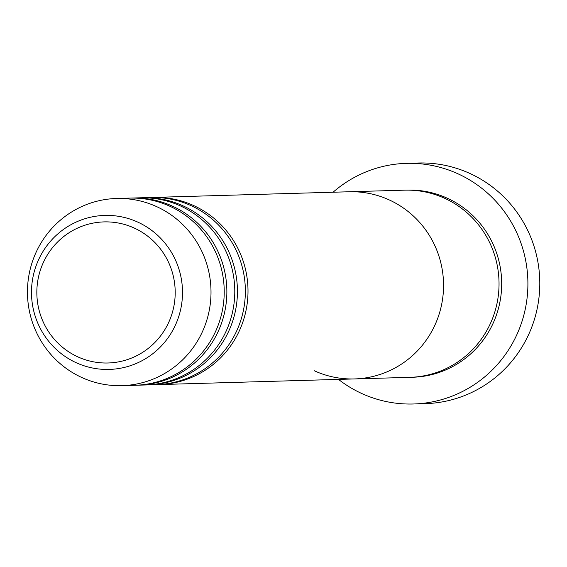 <?xml version="1.0" encoding="UTF-8"?>
<svg xmlns="http://www.w3.org/2000/svg" width="567" height="567" viewBox="0 0 567 567"><rect width="100%" height="100%" fill="white"/><g stroke="black" fill="none" stroke-linecap="round" stroke-linejoin="round"><path stroke-width="0.85" d="M413.386 403.995L425.271 403.647A120.374 118 -91.7 0 0 537.523 306.974A120.374 118 -91.7 0 0 470.192 173.601A120.374 118 -91.7 0 0 418.326 163.005L406.433 163.353A120.374 118 88.3 0 1 458.299 173.949A120.374 118 88.3 0 1 525.637 307.314A120.374 118 88.3 0 1 413.386 403.995A120.374 118 88.3 0 1 361.512 393.399A120.374 118 88.3 0 1 338.478 379.394M152.204 197.465A93.626 91.776 88.3 0 1 153.529 197.415L404.562 190.165A93.626 91.776 88.3 0 1 444.904 198.407A93.626 91.776 88.3 0 1 497.273 302.14A93.626 91.776 88.3 0 1 409.969 377.331L354.474 378.933A93.626 91.776 88.3 0 1 314.132 370.69M349.074 191.766A93.626 91.776 88.3 0 1 389.416 200.009A93.626 91.776 88.3 0 1 441.785 303.742A93.626 91.776 88.3 0 1 354.474 378.933A93.626 91.776 88.3 0 0 441.785 303.742A93.626 91.776 88.3 0 0 389.416 200.009A93.626 91.776 88.3 0 0 349.074 191.766M333.07 192.227A120.374 118 88.3 0 1 406.433 163.353M141.637 197.77A93.626 91.776 88.3 0 1 142.955 197.72L150.886 197.493A93.626 91.776 88.3 0 1 191.228 205.736A93.626 91.776 88.3 0 1 243.597 309.462A93.626 91.776 88.3 0 1 156.286 384.66L148.363 384.887A93.626 91.776 88.3 0 1 147.037 384.915M153.529 197.415A93.626 91.776 88.3 0 1 193.871 205.658A93.626 91.776 88.3 0 1 246.241 309.391A93.626 91.776 88.3 0 1 158.93 384.582A93.626 91.776 88.3 0 1 157.612 384.61M131.062 198.074A93.626 91.776 88.3 0 1 132.387 198.025L140.311 197.798A93.626 91.776 88.3 0 1 180.653 206.041A93.626 91.776 88.3 0 1 233.023 309.766A93.626 91.776 88.3 0 1 145.719 384.965L137.788 385.191A93.626 91.776 88.3 0 1 136.47 385.22M142.955 197.72A93.626 91.776 88.3 0 1 183.297 205.963A93.626 91.776 88.3 0 1 235.666 309.695A93.626 91.776 88.3 0 1 148.363 384.887M116.533 198.485L129.744 198.103A93.626 91.776 88.3 0 1 170.086 206.345A93.626 91.776 88.3 0 1 222.455 310.078A93.626 91.776 88.3 0 1 135.152 385.269L121.933 385.652A93.626 91.776 88.3 0 1 81.591 377.409A93.626 91.776 88.3 0 1 29.222 273.677A93.626 91.776 88.3 0 1 116.533 198.485A93.626 91.776 88.3 0 1 156.875 206.728A93.626 91.776 88.3 0 1 209.244 310.454A93.626 91.776 88.3 0 1 121.933 385.652M132.387 198.025A93.626 91.776 88.3 0 1 172.729 206.268A93.626 91.776 88.3 0 1 225.099 310A93.626 91.776 88.3 0 1 137.788 385.191M405.887 190.136A93.626 91.776 88.3 0 1 447.547 198.33A93.626 91.776 88.3 0 1 499.789 302.721A93.626 91.776 88.3 0 1 411.288 377.282M134.393 228.118A70.57 69.181 -91.7 0 0 42.929 263.428A70.57 69.181 -91.7 0 0 77.651 356.778A70.57 69.181 -91.7 0 0 169.115 321.468A70.57 69.181 -91.7 0 0 134.393 228.118M76.028 362.639A77.034 75.51 88.3 0 1 38.131 260.749A77.034 75.51 88.3 0 1 137.972 222.2A77.034 75.51 88.3 0 1 175.869 324.09A77.034 75.51 88.3 0 1 76.028 362.639M158.93 384.582L354.474 378.933"/></g></svg>
